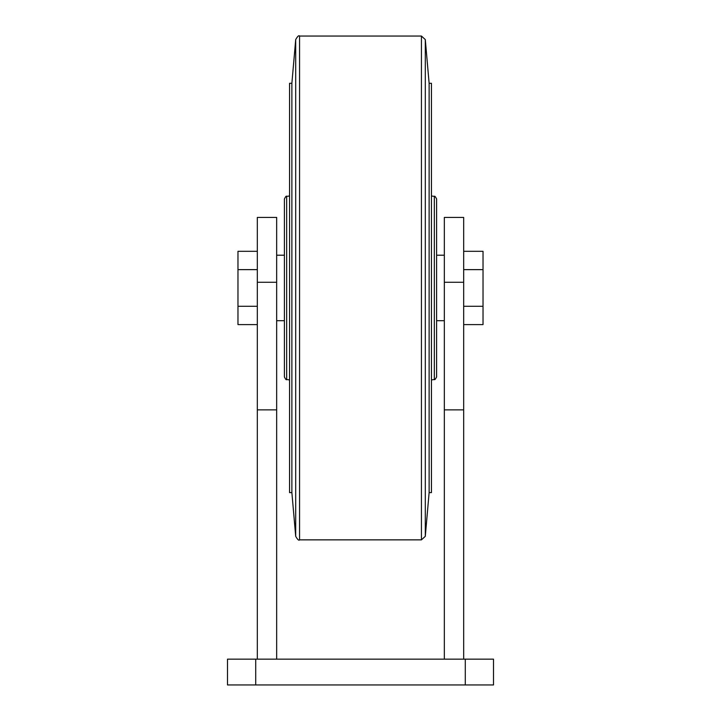 <?xml version="1.0" encoding="UTF-8"?>
<svg xmlns="http://www.w3.org/2000/svg" width="721" height="721" viewBox="0 0 721 721"><rect width="100%" height="100%" fill="white"/><g stroke="black" fill="none" stroke-linecap="round" stroke-linejoin="round"><path stroke-width="1.08" d="M255.712 659.156L227.494 659.156L227.494 684.95L493.506 684.95L493.506 659.156L255.712 659.156L255.712 684.95M276.666 659.156L276.666 217.418L257.325 217.418L257.325 659.156M276.666 409.87L257.325 409.87M276.666 320.701L284.407 320.701L284.407 255.207L276.666 255.207M436.593 198.924C435.43 196.68 434.682 195.833 434.33 196.355L434.33 379.543C434.682 380.075 435.43 379.219 436.593 376.984L436.593 198.924L436.593 255.207L444.334 255.207M286.67 196.355L286.67 379.543C286.39 380.228 285.633 379.381 284.407 376.984L284.407 198.924C285.633 196.527 286.39 195.67 286.67 196.355L289.563 196.004M291.879 492.623L289.563 492.623L289.563 83.285L291.879 83.285L295.7 39.583L295.7 536.325L291.879 492.623L291.879 83.285M429.121 83.285L431.437 83.285L431.437 492.623L429.121 492.623L429.121 83.285L425.3 39.583L421.443 36.05L299.557 36.05C298.882 35.077 297.602 36.257 295.7 39.583M257.325 251.305L237.975 251.305L237.975 324.603L257.325 324.603M257.325 269.627L237.975 269.627M257.325 306.281L237.975 306.281M444.334 282.272L463.675 282.272L463.675 217.418L444.334 217.418L444.334 409.87L463.675 409.87L463.675 659.156M444.334 409.87L444.334 659.156M463.675 282.272L463.675 409.87M463.675 251.305L483.025 251.305L483.025 324.603L463.675 324.603M463.675 306.281L483.025 306.281M463.675 269.627L483.025 269.627M465.288 659.156L465.288 684.95M276.666 282.272L257.325 282.272M429.121 492.623L425.3 536.325L421.443 539.858L299.557 539.858L299.557 36.05M421.443 539.858L421.443 36.05M425.3 536.325L425.3 39.583M444.334 320.701L436.593 320.701M286.67 379.543L289.563 379.904M299.557 539.858C298.882 540.831 297.602 539.65 295.7 536.325M434.33 196.355L431.437 196.004M434.33 379.543L431.437 379.904"/></g></svg>
